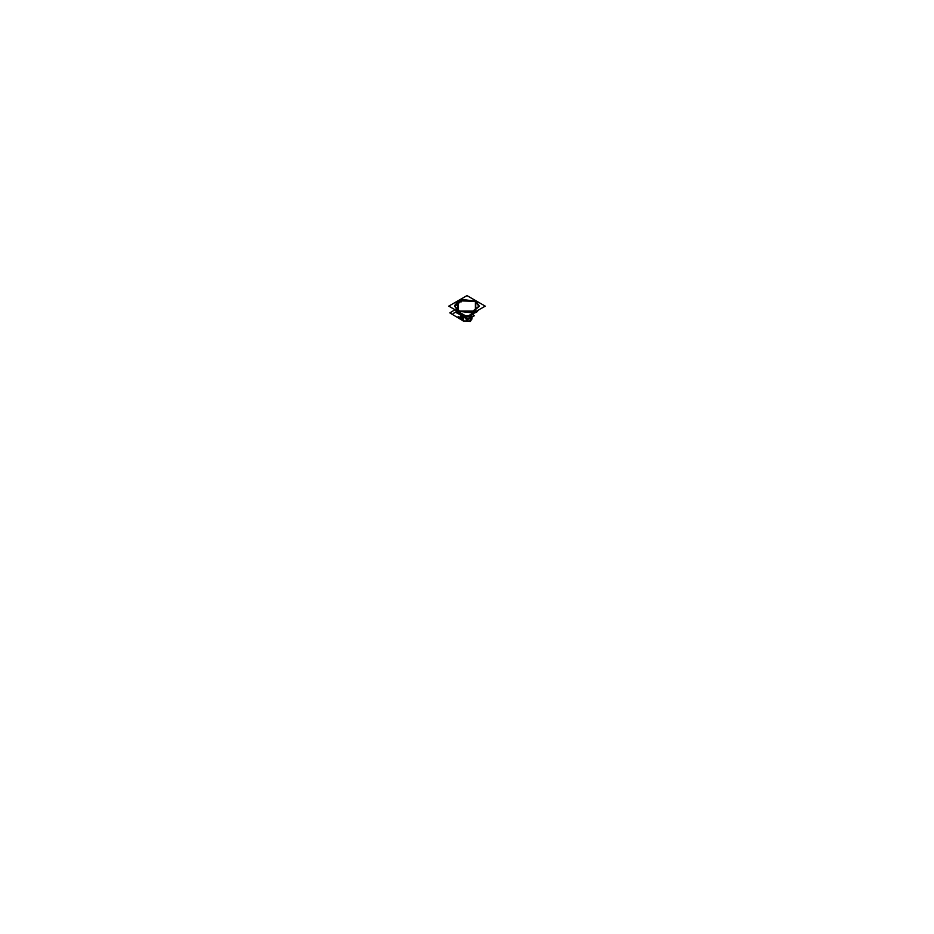<?xml version="1.0" encoding="UTF-8"?>
<svg xmlns="http://www.w3.org/2000/svg" width="934" height="934" viewBox="0 0 934 934"><rect width="100%" height="100%" fill="white"/><g stroke="black" fill="none" stroke-linecap="round" stroke-linejoin="round"><path stroke-width="1.4" d="M463.252 315.692A4.962 2.86 0 0 0 466.977 316.661L485.225 306.154L467.012 295.634L448.775 306.165L466.988 316.673A4.962 2.86 0 0 0 470.596 315.762L470.596 321.051A4.962 2.86 0 0 1 463.252 320.981L463.252 315.961M454.589 306.235A12.399 7.157 0 0 0 458.22 311.209L458.22 311.174A12.399 7.157 0 0 0 471.658 312.773A12.399 7.157 0 0 0 479.376 306.235A12.399 7.157 0 0 0 475.756 301.087L475.756 301.087A12.399 7.157 0 0 0 458.956 300.69A12.399 7.157 180 0 1 475.745 301.087L475.756 301.087A12.399 7.157 180 0 1 475.756 311.209A12.399 7.157 180 0 1 458.22 311.209L458.22 311.209A12.399 7.157 180 0 1 457.578 301.484L457.578 301.484A12.399 7.157 0 0 0 454.624 305.57M455.127 305.687A11.873 6.853 0 0 1 457.94 301.694A11.873 6.853 0 0 0 458.582 310.999L458.594 310.999A11.873 6.853 0 0 0 475.383 310.999A11.873 6.853 0 0 0 475.383 301.297L475.383 301.297A11.873 6.853 0 0 0 459.33 300.9A11.873 6.853 0 0 1 475.383 301.297L475.383 301.297A11.873 6.853 0 0 0 460.135 300.538M458.863 300.631L461.104 301.927L458.863 300.631M457.497 301.425L459.738 302.721L457.497 301.425M458.08 310.648A11.873 6.853 0 0 0 471.051 312.563A11.873 6.853 0 0 0 478.862 306.282A11.873 6.853 0 0 0 474.846 300.97M457.94 301.694A11.873 6.853 0 0 0 458.582 310.999A11.873 6.853 0 0 1 457.94 301.694A11.873 6.853 0 0 0 458.582 310.999A11.873 6.853 0 0 0 471.401 312.516A11.873 6.853 0 0 0 478.862 306.317A11.873 6.853 0 0 0 475.383 301.297L475.383 301.297A11.873 6.853 0 0 0 459.33 300.9A11.873 6.853 0 0 1 475.383 301.297L475.383 301.297A11.873 6.853 0 0 1 475.383 310.999A11.873 6.853 0 0 1 458.594 310.999L458.594 310.999A11.873 6.853 0 0 0 475.383 310.999A11.873 6.853 0 0 0 475.383 301.297A11.873 6.853 0 0 1 475.383 310.999A11.873 6.853 0 0 1 458.594 310.999L458.582 310.999A11.873 6.853 0 0 1 455.103 306.317A11.873 6.853 0 0 0 459.119 311.256M475.896 301.577A11.873 6.853 0 0 0 462.645 299.721A11.873 6.853 0 0 0 455.103 306.282M458.956 313.135A61.971 33.461 -63 0 1 458.933 313.147A12.177 7.028 180 0 1 457.216 312.073M457.858 312.516L457.858 312.516A12.177 7.028 180 0 0 463.357 314.583M476.515 312.248A12.177 7.028 180 0 1 470.631 314.571M458.337 312.797L458.244 312.598A60.173 34.126 -120.9 0 0 458.244 312.621L458.244 312.61A60.173 34.126 -120.9 0 0 458.244 312.621A12.364 7.133 180 0 1 455.313 309.936A12.364 7.133 180 0 0 458.244 312.61L458.244 312.621A60.173 34.126 -120.9 0 0 458.244 312.621L458.244 312.61A60.173 34.126 -120.9 0 0 458.244 312.621L458.244 312.621A60.173 34.126 -120.9 0 0 458.244 312.621L458.244 312.61A12.364 7.133 180 0 1 455.313 309.936A12.364 7.133 180 0 0 458.244 312.61L458.244 312.61A12.364 7.133 180 0 0 462.879 314.303A12.364 7.133 180 0 1 458.244 312.621L455.255 309.901A12.364 7.133 0 0 0 458.804 312.96M476.282 301.378A12.399 7.157 0 0 0 462.528 299.429A12.399 7.157 0 0 0 454.589 306.2A12.399 7.157 0 0 0 458.781 311.477M458.792 311.944L458.804 312.89M457.905 301.682L457.578 301.484A12.399 7.157 180 0 0 458.22 311.209A12.399 7.157 180 0 1 457.578 301.484A12.399 7.157 0 0 0 458.22 311.209L458.22 311.209A12.399 7.157 180 0 0 475.756 311.209A12.399 7.157 180 0 0 475.756 301.087A12.399 7.157 180 0 1 475.756 311.209A12.399 7.157 180 0 1 458.22 311.209A12.399 7.157 0 0 0 475.756 311.209A12.399 7.157 0 0 0 475.756 301.087L475.756 301.087A12.399 7.157 180 0 0 458.956 300.69A12.399 7.157 180 0 1 475.745 301.087A12.399 7.157 0 0 0 459.808 300.304M457.695 311.314L457.718 312.26M457.695 310.847A12.399 7.157 0 0 0 471.296 312.82A12.399 7.157 0 0 0 479.387 306.2A12.399 7.157 0 0 0 475.184 300.748M457.718 312.33A12.364 7.133 0 0 0 462.972 314.361M471.016 314.349A12.364 7.133 0 0 0 478.675 309.936L470.689 314.548L476.679 312.119L478.698 309.913M478.64 309.948A12.364 7.133 180 0 1 471.11 314.303A12.364 7.133 180 0 0 478.64 309.948A12.364 7.133 180 0 1 471.11 314.303A12.364 7.133 180 0 0 478.64 309.948L475.756 312.551L478.617 309.96M471.331 314.431A4.658 2.685 180 0 1 470.059 315.482A3.304 1.786 -117 0 0 470.222 314.816M469.779 316.171A8.266 4.775 60 0 0 470.281 315.353A3.304 1.915 -120.3 0 0 470.467 314.676A3.304 1.903 -120 0 1 470.281 315.353A3.304 1.903 -120 0 0 470.444 314.688A3.304 1.903 60 0 1 470.281 315.353A4.658 2.697 180 0 1 468.039 316.077A4.658 2.697 0 0 0 470.281 315.353A8.266 4.775 60 0 1 469.779 316.171A8.266 4.775 -120 0 0 470.281 315.353A4.658 2.697 180 0 0 471.32 314.443A4.658 2.697 180 0 1 470.281 315.353A4.658 2.697 180 0 1 468.039 316.077A4.658 2.697 0 0 0 470.281 315.353A8.266 4.775 60 0 1 469.779 316.171A8.266 4.775 -120 0 0 470.281 315.353A4.658 2.697 0 0 0 471.32 314.443A4.658 2.697 180 0 1 470.281 315.353A3.304 1.903 -120 0 0 470.444 314.688A3.304 1.903 60 0 1 470.281 315.353A4.658 2.697 0 0 0 471.32 314.443A4.682 2.709 180 0 1 470.082 315.435A8.266 4.46 -117 0 1 469.627 316.229M469.895 316.124A8.266 5.055 -123.2 0 0 470.502 315.202A4.682 2.709 180 0 1 468.109 316.042M465.891 316.042A4.682 2.709 180 0 1 462.657 314.443M462.645 314.443A4.658 2.697 0 0 0 465.949 316.077A4.658 2.697 180 0 1 462.645 314.443A4.658 2.697 0 0 0 465.949 316.077A4.658 2.697 180 0 1 462.645 314.443A4.658 2.697 180 0 0 465.949 316.077M468.016 316.089A4.658 2.685 180 0 0 470.479 315.248A3.304 2.02 -123.2 0 0 470.654 314.571M465.984 316.089A4.658 2.685 180 0 1 462.645 314.431M472.674 314.081L474.203 315.785L466.918 320L463.264 315.937L463.976 315.517M463.533 315.984L466.463 317.945L469.148 318.261L470.491 317.817L467.023 318.109L463.533 315.984L466.463 317.945L469.148 318.261L470.491 317.817L467.023 318.109L463.533 315.984L466.463 317.945L469.148 318.261L470.491 317.817L471.868 314.478M465.727 316.579L465.727 316.533A4.752 2.744 180 0 1 462.295 314.361A4.752 2.744 0 0 0 463.521 315.785L470.491 315.89L471.88 314.303L470.491 315.996L463.357 315.925M460.042 314.77L462.026 315.645M458.139 316.533L461.945 318.821L462.435 316.229A4.962 2.86 180 0 1 462.353 316.101L462.447 316.217A4.962 2.86 180 0 1 462.353 316.101L461.933 318.809L462.015 315.832M461.828 317.116L462.015 316.007M462.026 313.847L462.353 314.921A4.962 2.86 0 0 0 462.435 315.05L462.435 314.945A4.962 2.86 0 0 0 463.381 315.774M462.132 319.743L462.435 316.229L462.295 317.7L462.026 315.062L461.676 317.385L461.98 316.416L462.318 317.7L462.353 316.101A4.962 2.86 0 0 0 462.447 316.276L462.435 316.229A4.962 2.86 180 0 1 462.353 316.101L462.423 315.482M460.836 318.903L460.836 316.381L462.447 317.852L462.447 320.362M460.952 317.758L460.847 318.809L461.933 318.809L460.847 318.809L460.952 317.758L460.847 318.809L460.952 317.758L460.847 318.809L461.933 318.809L460.847 318.809L461.933 318.809L461.98 316.439M458.185 316.521L460.987 317.747L460.882 318.833M462.132 319.767L462.435 320.128A4.962 2.86 180 0 0 463.357 320.946L463.357 316.031L463.357 320.946A4.962 2.86 180 0 1 462.435 320.128L462.435 320.128A4.962 2.86 180 0 0 463.357 320.946A4.962 2.86 180 0 1 462.435 320.128A4.962 2.86 180 0 0 463.357 320.946L463.357 316.031L463.357 320.946L462.132 319.767L462.353 316.101A4.962 2.86 180 0 0 462.435 316.229A4.962 2.86 180 0 1 462.353 316.101L462.026 315.062L461.991 316.264M463.311 320.899L470.549 320.969M469.907 321.343L470.491 317.934L470.491 321.016A4.962 2.86 180 0 0 471.939 318.996M471.833 314.314L471.833 314.314A4.962 2.86 0 0 1 470.374 315.89L470.374 321.179A4.962 2.86 0 0 0 471.939 319.113M460.193 313.696L463.404 316.054L463.381 321.062A4.962 2.86 0 0 1 462.925 320.747M462.342 314.875A4.962 2.86 0 0 0 462.447 315.038A4.962 2.86 0 0 0 463.357 315.855A4.962 2.86 0 0 0 463.381 315.867A4.962 2.86 0 0 0 463.381 315.867A4.962 2.86 0 0 0 463.381 315.867A4.962 2.86 0 0 0 463.381 315.867A4.962 2.86 0 0 1 462.435 315.05A4.962 2.86 0 0 0 463.357 315.855A4.962 2.86 0 0 1 462.435 315.05A4.962 2.86 0 0 0 463.357 315.855M463.357 316.031L463.357 321.051L463.357 316.031L464.175 315.61M462.353 314.921A4.962 2.86 0 0 0 462.435 315.05A4.962 2.86 0 0 1 462.353 314.921L462.026 313.871L462.353 314.921A4.962 2.86 0 0 0 462.435 315.05A4.962 2.86 0 0 1 462.353 314.921L462.026 313.871M463.521 315.785A4.752 2.744 180 0 1 462.295 314.361A4.752 2.744 180 0 0 463.521 315.785A4.752 2.744 180 0 1 462.295 314.361M449.884 312.867L455.909 309.387L449.884 312.867L463.474 321.074L449.884 312.867M453.224 313.579A19.357 11.371 119.5 0 1 455.395 312.131L460.123 314.781L455.395 312.131L457.45 311.057L455.395 312.131L457.45 311.057L455.395 312.131L457.45 311.057L455.395 312.131L460.123 314.781L455.395 312.131A19.357 11.278 -60.9 0 1 456.563 311.512M453.2 313.509L455.395 312.131L453.2 313.509L455.395 312.131L453.2 313.509L455.395 312.131L462.026 315.669M455.337 309.948L462.739 314.221L455.337 309.948M471.261 314.209L475.745 312.563L471.261 314.209M462.879 314.303A12.364 7.133 180 0 1 458.244 312.621A12.364 7.133 180 0 0 462.879 314.303M470.281 315.353A4.658 2.697 180 0 1 468.039 316.077M462.435 317.934L462.435 315.494L462.435 317.934M470.491 315.832L470.491 321.121L470.491 315.832M470.491 315.902L470.491 317.14L470.491 315.902M462.435 315.494L462.435 320.234M458.349 312.808L463.311 314.548L458.325 312.797L455.255 309.901M469.568 316.451L471.472 314.186M471.437 314.244L469.615 316.416M462.026 315.073L462.003 316.194M463.451 321.261L470.397 321.331M471.939 317.093L471.939 319.078"/></g></svg>
